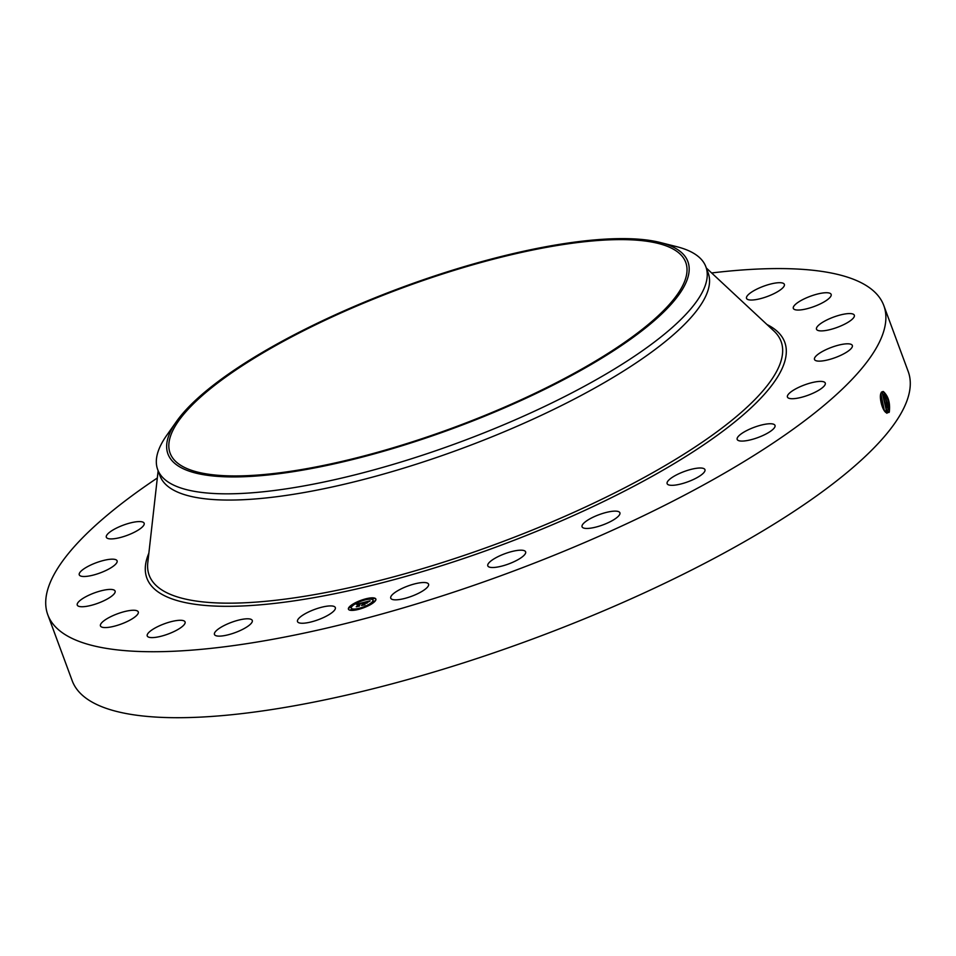 <?xml version="1.0" encoding="UTF-8"?>
<svg xmlns="http://www.w3.org/2000/svg" width="956" height="956" viewBox="0 0 956 956"><rect width="100%" height="100%" fill="white"/><g stroke="black" fill="none" stroke-linecap="round" stroke-linejoin="round"><path stroke-width="1.43" d="M711.634 272.962A445.675 120.599 159.7 0 1 883.798 305.526A445.675 120.599 159.7 0 1 763.713 449.236A445.675 120.599 159.7 0 1 325.171 628.451A445.675 120.599 159.7 0 1 47.8 614.78A445.675 120.599 159.7 0 1 157.322 478M883.798 305.526L908.2 371.502A445.675 120.599 159.7 0 1 788.114 515.212A445.675 120.599 159.7 0 1 349.573 694.426A445.675 120.599 159.7 0 1 72.202 680.744L47.8 614.78M881.599 392.271L883.272 391.482C888.363 396.095 890.359 402.966 889.283 412.084L886.977 412.992C882.328 412.132 878.265 395.019 881.599 392.283L883.177 391.661L884.587 392.725L888.411 409.18L887.55 411.176L885.686 411.869M303.016 623.24A20.16 5.461 159.7 0 1 297.507 621.579A20.16 5.461 159.7 0 1 308.25 612.127A20.16 5.461 159.7 0 1 329.82 605.925A20.16 5.461 159.7 0 1 335.329 607.586A20.16 5.461 159.7 0 1 324.586 617.038A20.16 5.461 159.7 0 1 303.016 623.24M249.803 618.974A20.16 5.461 159.7 0 1 252.276 620.468A20.16 5.461 159.7 0 1 239.215 630.984A20.16 5.461 159.7 0 1 216.928 635.955A20.16 5.461 159.7 0 1 214.455 634.461A20.16 5.461 159.7 0 1 227.504 623.945A20.16 5.461 159.7 0 1 249.803 618.974M184.496 621.197A20.16 5.461 159.7 0 1 185.07 621.95A20.16 5.461 159.7 0 1 169.594 633.47A20.16 5.461 159.7 0 1 147.81 636.684A20.16 5.461 159.7 0 1 147.236 635.943A20.16 5.461 159.7 0 1 162.711 624.423A20.16 5.461 159.7 0 1 184.496 621.197M138.369 612.449A20.16 5.461 159.7 0 1 120.337 624.364A20.16 5.461 159.7 0 1 100.452 625.917A20.16 5.461 159.7 0 1 100.356 625.391A20.16 5.461 159.7 0 1 118.389 613.465A20.16 5.461 159.7 0 1 138.273 611.924A20.16 5.461 159.7 0 1 138.369 612.449M114.553 593.317A20.16 5.461 159.7 0 1 94.668 604.359A20.16 5.461 159.7 0 1 77.257 605.064A20.16 5.461 159.7 0 1 77.806 602.83A20.16 5.461 159.7 0 1 97.691 591.788A20.16 5.461 159.7 0 1 115.09 591.083A20.16 5.461 159.7 0 1 114.553 593.317M114.672 565.115A20.16 5.461 159.7 0 1 94.214 574.843A20.16 5.461 159.7 0 1 79.264 574.831A20.16 5.461 159.7 0 1 81.69 570.553A20.16 5.461 159.7 0 1 102.149 560.825A20.16 5.461 159.7 0 1 117.098 560.837A20.16 5.461 159.7 0 1 114.672 565.115M138.716 529.755A20.16 5.461 159.7 0 1 118.879 537.87A20.16 5.461 159.7 0 1 106.331 537.248A20.16 5.461 159.7 0 1 111.756 530.747A20.16 5.461 159.7 0 1 131.605 522.633A20.16 5.461 159.7 0 1 144.153 523.255A20.16 5.461 159.7 0 1 138.716 529.755M747.102 299.109A20.16 5.461 159.7 0 1 746.528 298.368A20.16 5.461 159.7 0 1 762.004 286.836A20.16 5.461 159.7 0 1 783.789 283.621A20.16 5.461 159.7 0 1 784.362 284.374A20.16 5.461 159.7 0 1 768.887 295.894A20.16 5.461 159.7 0 1 747.102 299.109M793.229 307.856A20.16 5.461 159.7 0 1 811.262 295.942A20.16 5.461 159.7 0 1 831.146 294.388A20.16 5.461 159.7 0 1 831.242 294.926A20.16 5.461 159.7 0 1 813.209 306.84A20.16 5.461 159.7 0 1 793.325 308.382A20.16 5.461 159.7 0 1 793.229 307.856M817.045 326.988A20.16 5.461 159.7 0 1 836.93 315.946A20.16 5.461 159.7 0 1 854.329 315.241A20.16 5.461 159.7 0 1 853.792 317.476A20.16 5.461 159.7 0 1 833.907 328.517A20.16 5.461 159.7 0 1 816.508 329.234A20.16 5.461 159.7 0 1 817.045 326.988M816.926 355.19A20.16 5.461 159.7 0 1 837.384 345.463A20.16 5.461 159.7 0 1 852.334 345.486A20.16 5.461 159.7 0 1 849.908 349.765A20.16 5.461 159.7 0 1 829.45 359.48A20.16 5.461 159.7 0 1 814.5 359.468A20.16 5.461 159.7 0 1 816.926 355.19M792.883 390.55A20.16 5.461 159.7 0 1 812.72 382.448A20.16 5.461 159.7 0 1 825.267 383.057A20.16 5.461 159.7 0 1 819.842 389.558A20.16 5.461 159.7 0 1 799.993 397.672A20.16 5.461 159.7 0 1 787.445 397.051A20.16 5.461 159.7 0 1 792.883 390.55M746.54 430.654A20.16 5.461 159.7 0 1 775.005 425.42A20.16 5.461 159.7 0 1 765.648 434.179A20.16 5.461 159.7 0 1 737.184 439.413A20.16 5.461 159.7 0 1 746.54 430.654M681.066 472.766A20.16 5.461 159.7 0 1 704.954 469.671A20.16 5.461 159.7 0 1 691.021 480.557A20.16 5.461 159.7 0 1 667.133 483.664A20.16 5.461 159.7 0 1 681.066 472.766M600.93 514.017A20.16 5.461 159.7 0 1 619.894 512.786A20.16 5.461 159.7 0 1 601.037 525.561A20.16 5.461 159.7 0 1 582.073 526.78A20.16 5.461 159.7 0 1 600.93 514.017M511.58 551.6A20.16 5.461 159.7 0 1 525.621 551.851A20.16 5.461 159.7 0 1 501.84 566.095A20.16 5.461 159.7 0 1 487.799 565.844A20.16 5.461 159.7 0 1 511.58 551.6M419.11 582.945A20.16 5.461 159.7 0 1 428.563 584.188A20.16 5.461 159.7 0 1 419.983 592.529A20.16 5.461 159.7 0 1 400.194 599.412A20.16 5.461 159.7 0 1 390.741 598.169A20.16 5.461 159.7 0 1 399.321 589.828A20.16 5.461 159.7 0 1 419.11 582.945M348.916 607.43A14.615 3.955 159.7 0 1 363.4 599.508A14.615 3.955 159.7 0 1 375.851 599.042A14.615 3.955 159.7 0 1 375.373 600.798A14.615 3.955 159.7 0 1 360.89 608.721A14.615 3.955 159.7 0 1 348.438 609.187A14.615 3.955 159.7 0 1 348.916 607.43M885.089 411.606L887.598 411.164C889.558 403.336 888.1 396.836 883.213 391.649L882.065 391.805L883.272 391.482M375.911 599.245A14.615 3.955 -20.3 0 0 373.712 598.289M373.497 598.265A14.615 3.955 -20.3 0 0 366.435 599.101M364.774 599.543L366.411 599.042L364.774 599.543A14.615 3.955 -20.3 0 0 356.923 602.471M355.405 603.212A14.615 3.955 -20.3 0 0 349.071 607.825A14.615 3.955 -20.3 0 0 348.534 609.378M886.881 413.255L885.722 411.869L886.523 411.893M884.121 392.247L888.232 409.837M660.297 242.513L676.776 246.696A292.249 79.085 -20.3 0 1 700.76 258.801A292.249 79.085 159.7 0 1 705.887 266.808L708.193 273.046A292.249 79.085 159.7 0 1 629.442 367.283A292.249 79.085 159.7 0 1 341.878 484.8A292.249 79.085 159.7 0 1 159.999 475.825L157.692 469.599A292.249 79.085 159.7 0 1 166.691 435.374L176.49 421.488A277.192 75.01 -20.3 0 0 172.809 461.545A277.192 75.01 -20.3 0 0 484.322 416.338A277.192 75.01 -20.3 0 0 683.038 254.009A277.192 75.01 -20.3 0 0 660.297 242.513A277.192 75.01 -20.3 0 0 401.902 287.421A277.192 75.01 -20.3 0 0 176.49 421.488M351.45 608.291A11.508 3.119 -20.3 0 0 351.497 608.506A11.508 3.119 -20.3 0 0 357.986 609.008M359.564 608.637A11.508 3.119 -20.3 0 0 367.271 605.757M368.693 605.005A11.508 3.119 -20.3 0 0 372.721 601.898A11.508 3.119 -20.3 0 0 373.091 600.511A11.508 3.119 -20.3 0 0 372.995 600.32M373.318 601.742L374.86 601.169M372.278 599.245L373.82 598.671M349.669 607.681L351.21 607.108M350.948 610.358L352.25 609.605M881.563 392.307L882.699 393.251L886.487 409.61L885.686 411.582C887.634 403.802 886.188 397.338 881.336 392.187M611.673 351.043A274.886 74.389 159.7 0 1 341.184 461.581A274.886 74.389 159.7 0 1 170.108 453.144A274.886 74.389 159.7 0 1 244.174 364.499A274.886 74.389 159.7 0 1 514.663 253.961A274.886 74.389 159.7 0 1 685.739 262.398A274.886 74.389 159.7 0 1 611.673 351.043M705.887 266.808A292.249 79.085 159.7 0 1 627.136 361.045A292.249 79.085 -20.3 0 1 355.011 474.845A292.249 79.085 -20.3 0 1 162.807 477.606A292.249 79.085 159.7 0 1 157.692 469.599M372.565 601.491A11.508 3.119 159.7 0 1 361.153 607.741A11.508 3.119 159.7 0 1 351.354 608.112A11.508 3.119 159.7 0 1 351.724 606.725A11.508 3.119 159.7 0 1 363.137 600.488A11.508 3.119 159.7 0 1 372.948 600.117A11.508 3.119 159.7 0 1 372.565 601.491M374.776 600.942L373.139 601.455L374.776 600.942M373.736 598.444L372.111 598.946L373.736 598.444M359.516 608.673L357.891 609.187L359.516 608.673M368.885 605.184L367.247 605.686L368.885 605.184M349.526 607.287L351.151 606.773L349.526 607.287M355.417 603.045L357.042 602.531L355.417 603.045M350.553 609.785L352.19 609.271L350.553 609.785M363.304 602.519L360.281 603.451L358.894 606.068L356.253 606.737L359.05 603.762L356.361 604.276L363.304 602.519M358.189 604.084L357.425 604.455L358.213 604.12M363.555 602.567L362.097 603.475L363.555 602.567M361.607 603.26L360.543 603.535L358.847 605.877L359.456 606.092L356.409 606.797L359.181 606.104L360.412 603.511L361.631 603.332M363.83 602.388L369.829 600.882L365.634 602.089L364.845 603.176L365.885 602.125L367.259 601.79L365.347 603.057L367.427 602.208L366.722 603.188L364.702 603.379L364.379 604.67L361.547 605.375L363.83 602.388M363.041 603.905L362.467 604.144L363.065 603.953M367.391 601.814L368.036 601.718L367.391 601.814M370.175 600.906L368.514 601.886L370.175 600.906M367.785 602.184L366.937 603.2L367.785 602.184M366.244 603.152L365.061 603.451L364.344 604.443L364.989 604.694L361.547 605.507L364.714 604.718L364.965 603.415L366.244 603.152M882.233 392.785L886.308 410.267M360.042 603.774L359.145 604.001M358.906 603.893L357.592 606.403M365.383 602.423L364.463 602.662M364.391 602.483L363.639 603.929M363.364 603.81L363.005 605.017M884.384 410.721L880.835 393.812M884.408 410.769L880.846 393.764M880.787 393.968L884.396 410.686M882.938 408.248L880.428 396.656M882.974 408.332L880.428 396.561M880.416 397.493L882.639 407.615M766.975 324.526A340.049 92.015 159.7 0 1 693.1 451.83A340.049 92.015 159.7 0 1 321.778 596.245A340.049 92.015 159.7 0 1 148.861 553.177M887.598 411.164L889.032 412.454M706.329 268.015L773.93 331.003A336.882 91.167 159.7 0 1 690.328 450.109A336.882 91.167 159.7 0 1 338.842 589.96A336.882 91.167 159.7 0 1 147.798 562.63L158.134 470.806"/></g></svg>
